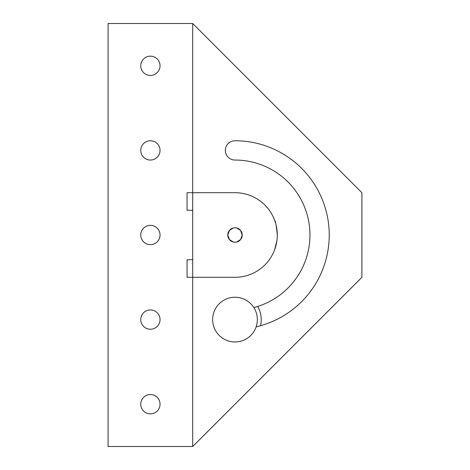<?xml version="1.0" encoding="UTF-8"?>
<svg xmlns="http://www.w3.org/2000/svg" width="470" height="470" viewBox="0 0 470 470"><rect width="100%" height="100%" fill="white"/><g stroke="black" fill="none" stroke-linecap="round" stroke-linejoin="round"><path stroke-width="0.7" d="M257.683 306.44A26.22 26.22 0 0 1 260.498 325.728M235 341.96A22.36 22.36 0 0 0 257.36 319.6A22.36 22.36 0 0 0 235 297.24A22.36 22.36 0 0 1 257.36 319.6A22.36 22.36 0 0 1 235 341.96A22.36 22.36 0 0 1 212.64 319.6A22.36 22.36 0 0 1 235 297.24A22.36 22.36 0 0 0 212.64 319.6A22.36 22.36 0 0 0 235 341.96M192.7 259.704L187.06 259.704L187.06 277.3L192.7 277.3L192.7 446.5L361.9 277.3L361.9 192.7L192.7 23.5L192.7 277.3L235 277.3A42.3 42.3 0 0 0 264.91 205.09A42.3 42.3 0 0 0 235 192.7L187.06 192.7L187.06 210.296L192.7 210.296M275.961 245.569L274.574 249.946L276.906 240.74M277.3 235C276.413 225.917 275.502 220.935 274.574 220.054C275.502 220.935 276.413 225.917 277.3 235M235 242.22L233.555 242.074L235 242.22A7.22 7.22 0 0 1 227.78 235A7.22 7.22 0 0 1 235 227.78L233.555 227.927L235 227.78A7.22 7.22 0 0 1 242.22 235A7.22 7.22 0 0 1 235 242.22L236.445 242.074L235 242.22M233.367 242.032L229.419 239.577L227.78 235L229.419 230.423L233.367 227.968L229.419 230.423L227.78 235L229.419 239.577L233.367 242.032M236.633 242.032L240.581 239.577L242.22 235L240.581 230.423L236.633 227.968L240.581 230.423L242.22 235L240.581 239.577L236.633 242.032M150.4 394.553A9.647 9.647 0 0 1 160.047 404.2A9.647 9.647 0 0 1 150.4 413.847A9.647 9.647 0 0 1 140.753 404.2A9.647 9.647 0 0 1 150.4 394.553M150.4 140.753A9.647 9.647 0 0 1 160.047 150.4A9.647 9.647 0 0 1 150.4 160.047A9.647 9.647 0 0 1 140.753 150.4A9.647 9.647 0 0 1 150.4 140.753M150.4 56.153A9.647 9.647 0 0 1 160.047 65.8A9.647 9.647 0 0 1 150.4 75.447A9.647 9.647 0 0 1 140.753 65.8A9.647 9.647 0 0 1 150.4 56.153M150.4 225.353A9.647 9.647 0 0 1 160.047 235A9.647 9.647 0 0 1 150.4 244.647A9.647 9.647 0 0 1 140.753 235A9.647 9.647 0 0 1 150.4 225.353M150.4 309.953A9.647 9.647 0 0 1 160.047 319.6A9.647 9.647 0 0 1 150.4 329.247A9.647 9.647 0 0 1 140.753 319.6A9.647 9.647 0 0 1 150.4 309.953M253.835 307.55A74.953 74.953 0 0 0 235 160.047A9.647 9.647 0 0 1 225.353 150.4A9.647 9.647 0 0 1 235 140.753A94.247 94.247 0 0 1 256.156 326.838M192.7 23.5L108.1 23.5L108.1 446.5L192.7 446.5"/></g></svg>
